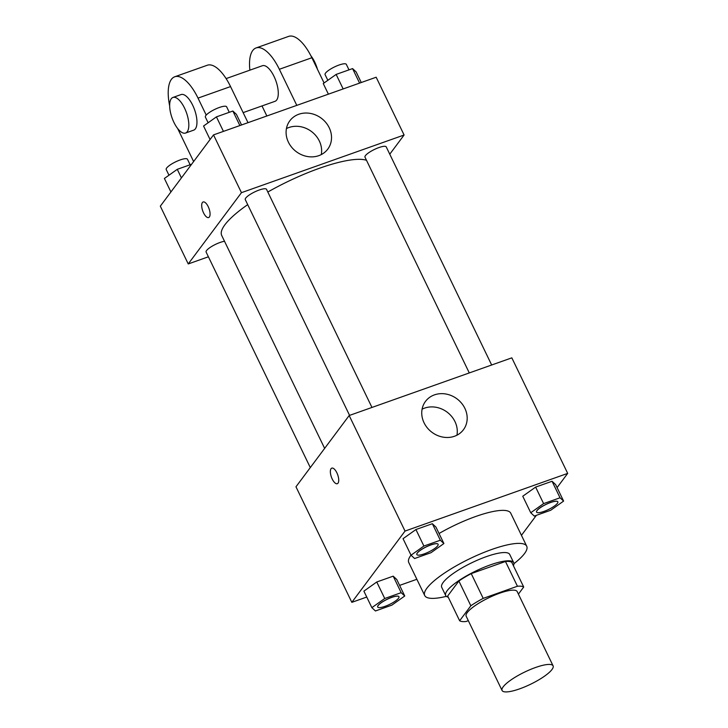 <?xml version="1.0" encoding="UTF-8"?>
<svg xmlns="http://www.w3.org/2000/svg" width="728" height="728" viewBox="0 0 728 728"><rect width="100%" height="100%" fill="white"/><g stroke="black" fill="none" stroke-linecap="round" stroke-linejoin="round"><path stroke-width="1.09" d="M551.979 669.523A28.319 6.77 -25.8 0 1 525.006 686.768A28.319 6.77 -25.8 0 1 502.083 690.499A28.319 6.77 -25.8 0 1 524.642 672.081A28.319 6.77 -25.8 0 1 553.089 665.847A28.319 6.77 -25.8 0 1 551.979 669.523M502.083 690.499L466.175 616.225A28.319 6.77 -25.8 0 1 488.734 597.797A28.319 6.77 -25.8 0 1 517.18 591.564L553.089 665.847M459.65 620.766L447.675 596.005L458.877 581.008A36.555 8.736 -25.8 0 1 471.234 573.619L505.469 561.479L517.435 586.24L483.201 598.38A36.555 8.736 -25.8 0 0 470.843 605.769L459.65 620.766A36.555 8.736 -25.8 0 0 465.911 621.539L468.332 620.684M518.409 594.121L523.705 587.023A36.555 8.736 -25.8 0 0 517.435 586.24M505.469 561.479A36.555 8.736 -25.8 0 1 511.739 562.262L523.705 587.023M513.404 565.72A37.765 9.027 154.2 0 0 513.704 562.699A37.765 9.027 154.2 0 0 475.775 571.007A37.765 9.027 154.2 0 0 445.709 595.568A37.765 9.027 154.2 0 0 448.257 597.206M445.709 595.568L441.714 587.314A37.765 9.027 -25.8 0 1 471.79 562.753A37.765 9.027 -25.8 0 1 509.718 554.445L513.704 562.699M471.234 573.619L483.201 598.38M458.877 581.008L470.843 605.769M446.328 596.35A56.648 13.541 -25.8 0 1 424.715 595.531A56.648 13.541 -25.8 0 1 469.824 558.685A56.648 13.541 -25.8 0 1 526.717 546.227A56.648 13.541 -25.8 0 1 524.515 553.58A56.648 13.541 -25.8 0 1 513.932 563.672M424.715 595.531L408.754 562.516A56.648 13.541 -25.8 0 1 410.992 555.127M439.048 533.506A56.648 13.541 -25.8 0 1 510.756 513.213L526.717 546.227M404.741 595.995L396.76 579.488L393.193 576.167L376.758 581.99L363.891 591.145L371.871 607.653L375.43 610.974L391.864 605.141L404.741 595.995L401.174 592.674L384.739 598.498L371.871 607.653M443.898 543.543L435.917 527.036L432.35 523.714L415.925 529.538L403.048 538.693L411.029 555.2L414.587 558.522L431.022 552.689L443.898 543.543L440.331 540.221L423.896 546.045L411.029 555.2M557.084 487.596L567.685 473.391L405.032 531.067L351.833 602.338L366.748 597.051M399.608 585.394L416.862 579.279M521.448 535.326L536.372 515.333M563.609 501.091L555.628 484.584L552.061 481.263L535.626 487.096L522.759 496.241L530.739 512.749L534.297 516.07L550.732 510.246L563.609 501.091L560.041 497.77L543.607 503.603L530.739 512.749M567.685 473.391L511.83 357.848L349.176 415.524L295.968 486.786L351.833 602.338M349.176 415.524L405.032 531.067M464.864 408.335A23.678 20.884 -143.3 0 1 463.436 429.738A23.678 20.884 -143.3 0 1 431.968 432.305A23.678 20.884 -143.3 0 1 425.489 401.401A23.678 20.884 -143.3 0 1 445.9 394.012A23.678 20.884 -143.3 0 1 464.864 408.335M338.038 483.137A8.263 3.349 70.5 0 1 337.301 483.701A8.263 3.349 70.5 0 1 331.386 477.031A8.263 3.349 70.5 0 1 331.786 468.131A8.263 3.349 70.5 0 1 337.31 473.773A8.263 3.349 70.5 0 1 338.038 483.137M337.31 483.701A8.263 3.349 70.5 0 1 331.395 477.031A8.263 3.349 70.5 0 1 331.786 468.131M422.094 409.191A23.678 20.884 -143.3 0 1 454.964 421.594A23.678 20.884 -143.3 0 1 456.938 435.208M324.642 448.384L221.712 235.472A82.701 19.774 -25.8 0 1 247.702 204.632M267.822 192.028A82.701 19.774 -25.8 0 1 366.493 160.297M491.664 364.992L386.231 146.883A11.803 2.821 154.2 0 0 376.676 148.439A11.803 2.821 154.2 0 0 365.438 155.628A11.803 2.821 154.2 0 0 364.983 157.157L469.287 372.927M310.301 467.585L206.115 252.061A11.803 2.821 -25.8 0 1 212.23 246.128A11.803 2.821 -25.8 0 1 224.524 241.286M349.577 415.379L245.272 199.608A11.803 2.821 -25.8 0 1 254.673 191.928A11.803 2.821 -25.8 0 1 266.521 189.335L371.963 407.443M188.243 263.946L208.399 256.793L188.243 263.946L241.45 192.674L188.243 263.946L160.315 206.17L213.522 134.898L241.45 192.674L404.095 135.008L241.45 192.674M404.095 135.008L389.762 154.2L404.095 135.008L376.167 77.232L213.522 134.898M536.545 512.057L536.582 512.121A11.803 2.821 -25.8 0 1 545.973 504.449A11.803 2.821 -25.8 0 1 557.83 501.856A11.803 2.821 -25.8 0 1 557.366 503.385A11.803 2.821 -25.8 0 1 546.127 510.565A11.803 2.821 -25.8 0 1 536.582 512.121A11.803 2.821 -25.8 0 1 536.545 512.057A11.803 2.821 -25.8 0 1 545.945 504.386A11.803 2.821 -25.8 0 1 557.794 501.783A11.803 2.821 -25.8 0 1 557.812 501.82M555.628 484.584L552.061 481.263L560.041 497.77M552.061 481.263L535.626 487.096L543.607 503.603M535.626 487.096L522.759 496.241M416.835 554.509L416.871 554.572A11.803 2.821 -25.8 0 1 426.262 546.892A11.803 2.821 -25.8 0 1 438.12 544.298A11.803 2.821 -25.8 0 1 437.655 545.827A11.803 2.821 -25.8 0 1 426.417 553.016A11.803 2.821 -25.8 0 1 416.871 554.572A11.803 2.821 -25.8 0 1 416.835 554.509A11.803 2.821 -25.8 0 1 426.235 546.828A11.803 2.821 -25.8 0 1 438.083 544.235A11.803 2.821 -25.8 0 1 438.101 544.271M435.917 527.036L432.35 523.714L440.331 540.221M432.35 523.714L415.925 529.538L423.896 546.045M415.925 529.538L403.048 538.693M377.714 607.025L377.677 606.961A11.803 2.821 -25.8 0 1 377.677 606.961A11.803 2.821 -25.8 0 1 387.078 599.28A11.803 2.821 -25.8 0 1 398.926 596.687A11.803 2.821 -25.8 0 1 398.944 596.723A11.803 2.821 -25.8 0 1 398.498 598.28A11.803 2.821 -25.8 0 1 387.26 605.469A11.803 2.821 -25.8 0 1 377.714 607.025A11.803 2.821 -25.8 0 1 387.105 599.344A11.803 2.821 -25.8 0 1 398.962 596.751L398.926 596.687M396.76 579.488L393.193 576.167L401.174 592.674M393.193 576.167L376.758 581.99L384.739 598.498M376.758 581.99L363.891 591.145M361.252 82.519L356.129 71.917L352.57 68.596L336.136 74.42L323.259 83.565L328.392 94.167M352.57 68.596L359.587 83.11M336.136 74.42L343.152 88.934M327.837 80.317L325.079 74.629A11.803 2.821 -25.8 0 1 334.48 66.949A11.803 2.821 -25.8 0 1 346.328 64.355L348.994 69.861M241.55 124.961L236.418 114.36L232.86 111.038L216.425 116.871L203.558 126.017L210.083 139.512M232.86 111.038L239.876 125.553M216.425 116.871L223.441 131.386M208.126 122.768L205.369 117.072A11.803 2.821 -25.8 0 1 214.769 109.4A11.803 2.821 -25.8 0 1 226.626 106.798L229.284 112.303M191.628 164.228L177.268 169.324L164.392 178.469L170.916 191.964M177.268 169.324L181.418 177.905M168.969 175.221L166.212 169.524A11.803 2.821 -25.8 0 1 175.612 161.853A11.803 2.821 -25.8 0 1 187.46 159.25L190.126 164.765M288.415 142.188A23.678 20.884 -143.3 0 1 289.835 120.784A23.678 20.884 -143.3 0 1 321.303 118.218A23.678 20.884 -143.3 0 1 327.782 149.122A23.678 20.884 -143.3 0 1 307.38 156.511A23.678 20.884 -143.3 0 1 288.415 142.188M321.285 154.591A23.678 20.884 36.7 0 0 311.411 131.468A23.678 20.884 36.7 0 0 286.441 128.574M208.208 206.634A8.263 3.349 70.5 0 1 208.636 217.545A8.263 3.349 70.5 0 1 202.721 210.874A8.263 3.349 70.5 0 1 203.121 201.975A8.263 3.349 70.5 0 1 208.208 206.634M203.121 201.965A8.263 3.349 -109.5 0 0 202.721 210.874A8.263 3.349 -109.5 0 0 208.645 217.545M243.143 112.622L275.011 101.319A18.883 7.662 -109.5 0 0 275.921 80.963A18.883 7.662 -109.5 0 0 262.389 65.729L226.108 78.597M266.858 115.989L261.998 105.933M296.796 105.378L279.343 69.278L311.875 57.74A37.765 15.324 -109.5 0 0 288.606 36.4L256.083 47.939A37.765 15.324 70.5 0 1 279.343 69.278M249.877 70.17A37.765 15.324 70.5 0 1 256.083 47.939M206.215 115.079L198.016 98.107L230.548 86.577L248.002 122.677M230.548 86.577A37.765 15.324 -109.5 0 0 207.289 65.238L174.756 76.768A37.765 15.324 -109.5 0 0 169.66 105.842M324.078 82.992L311.875 57.74M317.472 69.324A18.883 7.662 -109.5 0 0 310.883 55.765M185.558 133.042L193.684 130.157A18.883 7.662 -109.5 0 0 195.359 128.874A18.883 7.662 -109.5 0 0 193.703 107.48A18.883 7.662 -109.5 0 0 181.063 94.567L172.936 97.452A18.883 7.662 70.5 0 1 185.567 110.365A18.883 7.662 70.5 0 1 187.223 131.75A18.883 7.662 70.5 0 1 185.558 133.042A18.883 7.662 70.5 0 1 172.017 117.809A18.883 7.662 70.5 0 1 172.936 97.452M198.016 98.107A37.765 15.324 -109.5 0 0 174.756 76.768M177.641 128.483L193.621 161.552"/></g></svg>
